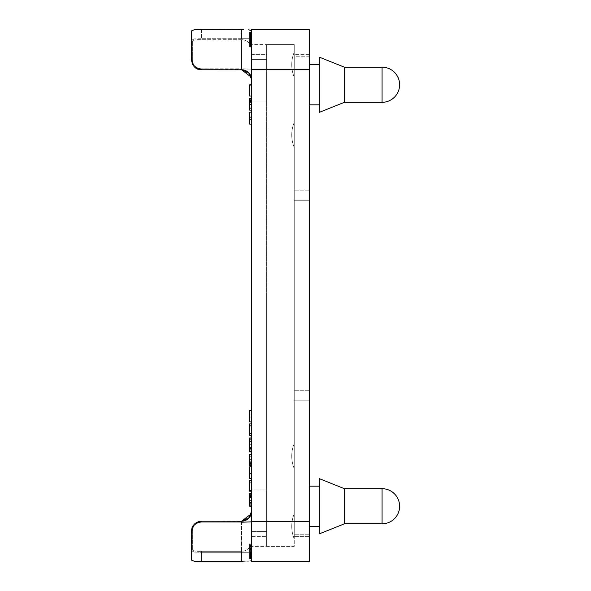 <?xml version="1.0" encoding="UTF-8"?>
<svg xmlns="http://www.w3.org/2000/svg" width="591" height="591" viewBox="0 0 591 591"><rect width="100%" height="100%" fill="white"/><g stroke="black" fill="none" stroke-linecap="round" stroke-linejoin="round"><path stroke-width="0.44" stroke-dasharray="2.96 2.22" d="M251.596 101.002L251.596 295.5L251.596 54.638L266.644 54.638L266.644 101.002L251.596 101.002L266.644 101.002L266.644 54.638L266.644 59.403L251.596 59.403L251.596 44.606L251.596 101.002M266.644 44.606L294.244 44.606L294.244 521.306L294.244 44.606L266.644 44.606L266.644 489.998L251.596 489.998L251.596 295.5L251.596 536.362L251.596 489.998L266.644 489.998L266.644 536.362L266.644 531.597L251.596 531.597L251.596 536.362L266.644 536.362L266.644 44.606L266.644 59.403L266.644 54.638L251.596 54.638L251.596 59.403L266.644 59.403L266.644 44.606L251.596 44.606M309.3 84.749L309.3 64.678L309.3 84.749M319.332 84.749L319.332 112.349L319.332 57.15L319.332 84.749L319.332 57.15L344.427 67.182L344.427 102.309L344.427 84.749L344.427 102.309L319.332 112.349L319.332 84.749M309.3 506.251L309.3 526.322L309.3 506.251M319.332 506.251L319.332 533.85L319.332 478.651L319.332 506.251L319.332 478.651L344.427 488.691L344.427 523.818L344.427 506.251L344.427 523.818L319.332 533.85L319.332 506.251M294.244 456.075L294.244 443.531L294.244 456.075M294.244 526.322L294.244 513.778L294.244 526.322M294.244 134.925L294.244 147.469L294.244 134.925M294.244 64.678L294.244 52.134L294.244 64.678M248.656 518.292A10.032 10.032 180 0 0 251.596 511.2L251.596 561.354L251.589 511.459A10.032 10.032 180 0 1 251.234 513.867L248.656 518.3L242.406 521.203L201.413 521.24L194.321 524.18L191.381 531.265L192.385 530.947C192.858 525.709 195.872 522.799 201.413 522.208C195.872 522.799 192.858 525.709 192.385 530.947L191.381 531.265M243.669 29.646L243.078 29.646M251.596 29.646L251.596 79.8L251.596 29.646M194.321 29.757L191.381 30.931L191.381 40.358L194.321 38.903L191.381 40.358A1.005 0.953 180 0 0 192.385 41.304C192.858 39.981 195.872 39.442 201.413 39.7C195.872 39.442 192.858 39.981 192.385 41.304A1.005 0.953 180 0 1 191.381 40.358M192.696 526.308L194.321 524.173L201.413 521.232L241.556 521.513L201.413 521.232M242.391 561.354L248.656 561.243L251.596 560.083L251.596 541.267L251.596 561.354L251.596 560.083L248.656 561.243L242.406 561.354M191.381 30.931L191.381 59.721L192.385 60.053C192.858 65.291 195.872 68.201 201.413 68.792C195.872 68.201 192.858 65.291 192.385 60.053L191.381 59.735L194.321 66.82L192.673 64.655M194.321 561.243L191.381 560.069L191.381 550.642L194.321 552.097L191.381 550.642A1.005 0.953 0 0 1 192.385 549.696C192.858 551.019 195.872 551.558 201.413 551.3C195.872 551.558 192.858 551.019 192.385 549.696A1.005 0.953 -0 0 0 191.381 550.642M201.413 69.76L194.321 66.827L201.413 69.76L241.556 69.768L248.656 72.7A10.032 10.032 0 0 1 251.596 79.8L248.656 72.7A10.032 10.032 0 0 0 241.556 69.768L201.413 69.76L241.556 69.487L250.281 74.835M251.589 79.541A10.032 10.032 0 0 0 251.234 77.133L251.589 79.541L251.234 77.133M248.656 29.757L251.596 30.917M251.596 521.875L251.596 541.267L251.596 521.875L241.556 522.208L241.556 521.513L241.556 522.208L201.413 522.208L241.556 522.208L241.556 552.297L241.556 551.3L201.413 551.3L241.556 551.3A10.032 10.032 180 0 0 251.596 541.267A10.032 10.032 180 0 1 241.556 551.3L241.556 522.208M241.556 561.354L241.556 552.304L248.656 552.304L241.556 552.304L241.556 561.354L201.413 561.354L201.413 552.304L241.556 552.304L201.413 552.304L201.413 551.602L201.413 552.304L194.321 552.097L201.413 552.304L201.413 561.354M251.596 536.362L251.596 531.597L266.644 531.597L266.644 536.362L251.596 536.362M251.596 69.694L251.596 29.55L309.3 29.55L309.3 561.45L251.596 561.45L251.596 69.694L309.3 69.694M251.596 38.954L251.596 32.062L251.596 42.094L251.596 32.062L251.596 42.094L251.596 32.062L251.596 42.094L251.596 32.062L251.596 38.954L249.587 38.954L249.587 32.062L249.587 42.094L249.587 32.062L249.587 42.094L249.587 32.062L249.587 42.094L249.587 32.062L249.587 38.954L251.596 38.954L249.587 38.954M251.596 33.85L251.596 42.094L251.596 32.062L251.596 33.82L249.587 33.85L249.587 32.446L249.587 42.094L249.587 32.062L249.587 33.82L251.596 33.85L249.587 33.82M251.596 33.251L251.596 40.897L251.596 33.251L249.587 33.236L249.587 32.357L249.587 40.897L249.587 33.251L251.596 33.236L249.587 33.236L251.596 33.251M251.596 544.156L251.596 558.975L251.596 543.919L251.596 552.349L251.596 551.95L249.587 551.95L249.587 543.919L249.587 558.746L249.587 543.956L249.587 552.378L249.587 551.987L251.596 551.987L251.596 550.96L251.596 558.746L251.596 543.956L251.596 558.983L251.596 544.178L249.587 544.156L249.587 558.997L249.587 544.178L251.596 544.148L249.587 544.178M251.596 550.435L251.596 548.611L251.596 550.435L249.587 550.428L249.587 548.611L249.587 550.435L251.596 550.435M251.596 552.378L251.596 551.987L251.596 552.378L249.587 552.349L251.596 552.378M251.596 555.68L251.596 543.942L251.596 555.68L249.587 555.688L251.596 555.68M251.596 550.406L251.596 548.581L251.596 550.406L249.587 550.406L249.587 548.581L249.587 550.406L251.596 550.406M251.596 555.629L251.596 543.89L251.596 555.629L249.587 555.629L249.587 558.946L249.587 543.89L249.587 555.629M251.596 480.365L251.596 491.21L251.596 480.365M251.596 454.353L251.596 465.457L251.596 454.353M251.596 465.014L251.596 465.457M251.596 423.932L251.596 435.345L251.596 423.932M251.596 421.893L249.587 421.893L249.587 415.148L251.596 415.148L251.596 421.9L251.596 415.148L249.587 415.155L249.587 410.361M251.596 439.903L251.596 451.871L251.596 439.903M251.596 478.348L249.587 478.348L249.587 471.603L251.596 471.603L251.596 478.348L251.596 471.603L249.587 471.611L249.587 466.816M251.596 506.177L251.596 493.315L251.596 506.177M249.587 506.177L249.587 495.302L251.596 495.302L251.596 495.842L249.587 495.842L249.587 505.933L249.587 493.315M251.596 40.602L251.596 42.426L251.596 40.587L251.596 42.412L251.596 40.587L249.587 40.609L249.587 42.426L249.587 40.587L249.587 42.412L249.587 40.587L251.596 40.602L249.587 40.58L251.596 40.58M251.596 43.239L251.596 32.01L251.596 47.066L251.596 43.239L249.587 43.239L249.587 45.573L249.587 32.01L249.587 43.239M251.596 45.573L251.596 42.811L251.596 45.219L249.587 45.219L249.587 42.811L249.587 45.573L249.587 39.582L249.587 47.11L249.587 45.573L251.596 45.573L251.596 39.582L251.596 47.11L251.596 45.573L249.587 45.573L251.596 45.573M251.596 41.281L251.596 41.813L249.587 41.813L251.596 41.813L249.587 41.806L249.587 41.281L251.596 41.311L249.587 41.281M251.596 32.054L251.596 47.044L251.596 32.04L251.596 46.807L251.596 32.054L251.596 39.59L251.596 32.054L249.587 32.062L249.587 47.044L249.587 32.04L249.587 46.807L249.587 32.054L249.587 39.59L249.587 32.054L251.596 32.054M251.596 43.291L251.596 32.084L251.596 46.822L251.596 43.291L249.587 43.291L249.587 32.084L249.587 46.822L249.587 43.291L251.596 43.298M251.596 32.091L251.596 46.844L251.596 32.091L249.587 32.084L249.587 46.844L249.587 32.091L251.596 32.106M251.596 110.118L251.596 98.631L251.596 110.133L249.587 110.118L249.587 98.631M249.587 99.081L251.596 99.081L251.596 98.631M251.596 119.131L251.596 112.157L251.596 119.146L249.587 119.131M251.596 96.045L251.596 84.823L251.596 96.06L249.587 96.045L249.587 84.823M251.596 531.597L251.596 546.394L251.596 531.597M266.644 546.394L266.644 295.5L266.644 546.394L294.244 546.394L294.244 521.306L294.244 546.394L249.587 546.387M251.596 40.934L249.587 40.912M251.596 35.283L249.587 35.283M251.596 32.734L249.587 32.734M251.596 32.224L249.587 32.224L251.596 32.217M251.596 33.103L249.587 33.103M251.596 40.986L249.587 40.986M251.596 41.931L249.587 41.931L251.596 41.931M251.596 40.365L249.587 40.365L251.596 40.365L249.587 40.365L251.596 40.365L251.596 39.907L249.587 39.907L251.596 39.885L251.596 33.783L249.587 33.783L251.596 33.783L251.596 40.365L249.587 40.365M251.596 36.125L249.587 36.125L251.596 36.125M251.596 33.739L249.587 33.739L251.596 33.739M251.596 37.61L249.587 37.61L251.596 37.61M251.596 39.612L249.587 39.612L249.587 33.554L249.587 45.618L249.587 39.59L251.596 39.612L251.596 33.554L251.596 45.618L251.596 39.59L249.587 39.59L251.596 39.582M251.596 33.894L249.587 33.916M251.596 40.158L249.587 40.158M251.596 40.831L249.587 40.831L251.596 40.816M249.587 38.134L249.587 34.13L249.587 38.134L251.596 38.134L251.596 34.13L249.587 34.13L249.587 33.702L249.587 36.664L249.587 33.702L249.587 36.664L249.587 34.13L251.596 34.13L251.596 38.134L249.587 38.134M251.596 38.149L249.587 38.142M251.596 34.13L251.596 36.664L249.587 36.664L251.596 36.664L251.596 33.702L251.596 36.664L249.587 36.664L251.596 36.664L251.596 34.13L249.587 34.13M251.596 33.702L249.587 33.702L251.596 33.702M251.596 35.128L249.587 35.135M251.596 33.576L249.587 33.576M251.596 40.572L249.587 40.572L251.596 40.557M251.596 38.312L249.587 38.312L251.596 38.312M251.596 36.834L249.587 36.834M251.596 553.508L249.587 553.508M251.596 555.259L249.587 555.259M251.596 558.953L249.587 558.946M251.596 548.197L249.587 548.197M251.596 550.923L249.587 550.923M251.596 551.144L249.587 551.144M251.596 558.717L249.587 558.717L251.596 558.709M251.596 556.981L249.587 556.988M251.596 553.021L249.587 553.021M251.596 548.034L249.587 548.034M251.596 548.611L249.587 548.588M251.596 548.618L249.587 548.618M251.596 548.234L249.587 548.234M251.596 550.96L249.587 550.96M251.596 551.181L249.587 551.181M251.596 558.746L249.587 558.746L251.596 558.746M251.596 557.01L249.587 557.01L251.596 557.018M251.596 553.058L249.587 553.058M251.596 548.071L249.587 548.071M251.596 558.975L249.587 558.983M251.596 545.973L249.587 545.973L251.596 545.966M251.596 544.23L249.587 544.222M251.596 546.343L249.587 546.343M251.596 544.215L249.587 544.215L251.596 544.185M251.596 556.552L249.587 556.552M251.596 556.774L249.587 556.774L251.596 556.744M251.596 546.638L251.596 557.498L251.596 546.638L249.587 546.638L249.587 551.462L249.587 546.638L251.596 546.638M251.596 554.528L249.587 554.528M251.596 554.72L249.587 554.72M251.596 545.921L249.587 545.921M251.596 545.914L249.587 545.914M249.587 546.586L249.587 557.446L249.587 546.586L251.596 546.586L251.596 545.382L251.596 557.446L251.596 546.586L249.587 546.586M249.587 490.885L249.587 482.278L249.587 490.885L251.596 490.885M251.596 482.286L249.587 482.286L251.596 482.278M251.596 490.331L249.587 490.331L251.596 490.331M251.596 491.21L249.587 491.21L249.587 480.35M249.587 465.457L249.587 454.346M251.596 456.282L251.596 463.47L251.596 456.282L249.587 456.274L249.587 463.47L249.587 456.282L251.596 456.282L249.587 456.274M251.596 456.267L249.587 456.267M249.587 463.47L249.587 463.012L251.596 463.012L251.596 463.47L249.587 463.47L251.596 463.47M251.596 461.8L249.587 461.8M251.596 435.331L249.587 435.331L249.587 425.852L251.596 425.852L249.587 425.852L249.587 423.917M251.596 433.402L249.587 433.402M251.596 433.41L249.587 433.41M251.596 425.845L249.587 425.845M251.596 417.083L249.587 417.083M251.596 417.069L249.587 417.069M249.587 451.871L249.587 437.953M249.587 441.351L249.587 449.884L249.587 439.94L249.587 441.351L251.596 441.351L251.596 449.884L251.596 441.351M249.587 449.884L249.587 449.286L251.596 449.286L251.596 449.884L249.587 449.884L251.596 449.884M251.596 473.539L249.587 473.539L251.596 473.524M251.596 504.042L249.587 504.042M249.587 495.302L249.587 495.842L249.587 495.302L251.596 495.302M251.596 504.249L249.587 504.249M251.596 42.426L249.587 42.426L251.596 42.449M251.596 42.419L249.587 42.404M251.596 39.878L249.587 39.878M251.596 43.402L249.587 43.402L251.596 43.387M249.587 34.426L249.587 40.218L249.587 34.426L251.596 34.426L251.596 33.51L251.596 40.218L251.596 34.426M251.596 32.04L249.587 32.01M251.596 45.064L249.587 45.064L251.596 45.064M251.596 46.807L249.587 46.807L251.596 46.8M251.596 41.629L249.587 41.636L249.587 34.987L249.587 41.629L251.596 41.636L249.587 41.636L251.596 41.643L251.596 34.987L251.596 41.629L249.587 41.643M251.596 46.822L249.587 46.822L251.596 46.837M251.596 34.987L249.587 34.987L251.596 34.995M251.596 102.147L249.587 102.147M249.587 104.238L249.587 108.131L249.587 104.238L251.596 104.238L251.596 100.684L251.596 102.413L249.587 102.413M249.587 100.684L249.587 101.157L251.596 101.157L251.596 100.684L249.587 100.684L251.596 100.684M251.596 102.413L251.596 108.123L249.587 108.123L251.596 108.131L251.596 104.238M249.587 124.095L249.587 112.157M251.596 124.088L249.587 124.088M251.596 85.163L249.587 85.163L251.596 85.163M251.596 94.058L249.587 94.058M251.596 94.065L249.587 94.065M251.596 85.732L249.587 85.732L251.596 85.732M241.556 29.646L241.556 38.696L248.656 38.696L241.556 38.696L241.556 29.646L201.413 29.646L201.413 38.696L241.556 38.696L241.556 39.7L241.556 38.703L201.413 38.696L201.413 39.398L201.413 38.696L194.321 38.903L201.413 38.696L201.413 29.646M344.427 84.749L344.427 67.182L344.427 84.749M344.427 506.251L344.427 488.691L344.427 506.251M309.3 56.773L309.3 190.162L309.3 54.638L294.244 54.638L294.244 56.773L294.244 54.638L309.3 54.638L309.3 56.773L294.244 56.773L294.244 190.162L294.244 56.773L309.3 56.773M309.3 200.29L309.3 390.71L309.3 200.29L294.244 200.29L294.244 536.362L294.244 190.162L294.244 200.29L309.3 200.29M309.3 400.838L309.3 534.227L309.3 400.838L294.244 400.838L309.3 400.838M309.3 536.362L294.244 536.362L309.3 536.362L309.3 534.227L309.3 536.362M382.059 506.251L382.059 488.691A17.56 17.56 0 0 1 399.619 506.251A17.56 17.56 0 0 1 382.059 523.818L382.059 506.251M382.059 84.749L382.059 67.182A17.56 17.56 0 0 1 399.619 84.749A17.56 17.56 0 0 1 382.059 102.309L382.059 84.749M247.518 519.267A10.032 10.032 180 0 1 244.216 520.878M243.233 521.092A10.032 10.032 180 0 1 241.556 521.232L250.281 516.165M201.413 521.513L201.413 522.208L201.413 521.513M241.556 39.7L201.413 39.7L241.556 39.7L241.556 69.487L241.556 68.792L201.413 68.792L251.596 69.125L241.556 68.792L241.556 39.7A10.032 10.032 0 0 1 251.596 49.733A10.032 10.032 0 0 0 241.556 39.7M248.656 38.696L251.596 38.688L248.656 38.696M201.413 69.487L201.413 68.792L201.413 69.487M192.385 60.053L192.385 41.304L192.385 60.053M251.596 552.312L248.656 552.304L251.596 552.312M192.385 530.947L192.385 549.696L192.385 530.947M251.596 33.185L249.587 33.185L251.596 33.185M251.596 32.342L249.587 32.342L251.596 32.35M251.596 42.094L249.587 42.094L251.596 42.094M251.596 42.02L249.587 42.02M251.596 41.776L249.587 41.776L251.596 41.791M251.596 41.392L249.587 41.392M251.596 40.971L249.587 40.971L251.596 40.971M251.596 33.48L249.587 33.48M251.596 32.246L249.587 32.246M251.596 32.143L249.587 32.143M251.596 32.379L249.587 32.409M251.596 32.756L249.587 32.756M251.596 37.048L249.587 37.041L251.596 37.048M251.596 38.644L249.587 38.644M251.596 39.944L249.587 39.944M251.596 41.547L249.587 41.547M251.596 41.843L249.587 41.843L251.596 41.843M251.596 33.428L249.587 33.428M251.596 32.512L249.587 32.505M251.596 40.343L249.587 40.343M251.596 40.21L249.587 40.218M251.596 34.884L249.587 34.884M251.596 33.975L249.587 33.975M251.596 36.324L249.587 36.324L251.596 36.324M251.596 36.856L249.587 36.856L251.596 36.856M251.596 37.396L249.587 37.396L251.596 37.388M251.596 41.156L249.587 41.156L251.596 41.156M251.596 41.717L249.587 41.717L251.596 41.717M251.596 40.727L249.587 40.749M251.596 32.431L249.587 32.431L251.596 32.446M251.596 32.978L249.587 32.978M251.596 33.532L249.587 33.532L251.596 33.554M251.596 40.897L249.587 40.897L251.596 40.897M251.596 41.798L249.587 41.798L251.596 41.813M251.596 33.628L249.587 33.628L251.596 33.628M251.596 33.037L249.587 33.037L251.596 33.037M251.596 40.86L249.587 40.86L251.596 40.838M251.596 41.207L249.587 41.207M251.596 40.794L249.587 40.794M251.596 32.623L249.587 32.623L251.596 32.616M251.596 33.14L249.587 33.14M251.596 41.193L249.587 41.193L251.596 41.178M251.596 42.013L249.587 42.013M251.596 41.348L249.587 41.348M251.596 32.948L249.587 32.948L251.596 32.948M251.596 33.886L249.587 33.886L251.596 33.886M251.596 36.524L249.587 36.524L251.596 36.524M251.596 36.044L249.587 36.044L251.596 36.044M251.596 35.179L249.587 35.179L251.596 35.179M251.596 40.439L249.587 40.439M251.596 39.841L249.587 39.841M251.596 41.88L249.587 41.88M251.596 41.754L249.587 41.754M251.596 39.161L249.587 39.161L251.596 39.146M251.596 37.078L249.587 37.078M251.596 35.002L249.587 35.002M251.596 33.406L249.587 33.406L251.596 33.377M251.596 32.32L249.587 32.32M251.596 34.61L249.587 34.61L251.596 34.61M251.596 35.238L249.587 35.238M251.596 35.504L249.587 35.504L251.596 35.504M251.596 35.401L249.587 35.401L251.596 35.371M251.596 34.263L249.587 34.263M251.596 33.776L249.587 33.776M251.596 33.813L249.587 33.813M251.596 34.492L249.587 34.492L251.596 34.492M251.596 35.586L249.587 35.586M251.596 37.026L249.587 37.026M251.596 39.649L249.587 39.649M251.596 40.395L249.587 40.395M251.596 37.58L249.587 37.58M251.596 36.908L249.587 36.908L251.596 36.901M251.596 37.226L249.587 37.226M251.596 37.987L249.587 37.987M251.596 554.439L249.587 554.439M251.596 546.106L249.587 546.106M251.596 545.404L249.587 545.427M251.596 549.002L249.587 549.002M251.596 551.447L249.587 551.447M251.596 553.944L249.587 553.944L251.596 553.944M251.596 552.6L249.587 552.6M251.596 549.165L249.587 549.165M251.596 545.707L249.587 545.707M251.596 543.919L249.587 543.919L251.596 543.89M251.596 545.05L249.587 545.05M251.596 546.143L249.587 546.143M251.596 545.441L249.587 545.441M251.596 546.424L249.587 546.424M251.596 549.039L249.587 549.039M251.596 551.484L249.587 551.469M251.596 553.981L249.587 553.981L251.596 553.981M251.596 552.637L249.587 552.637M251.596 549.202L249.587 549.202M251.596 545.744L249.587 545.744M251.596 543.956L249.587 543.956L251.596 543.942M251.596 545.087L249.587 545.087M251.596 548.522L249.587 548.522M251.596 548.707L249.587 548.707M251.596 558.133L249.587 558.133M251.596 558.997L249.587 558.997L251.596 558.997M251.596 558.517L249.587 558.517M251.596 557.143L249.587 557.143M251.596 554.949L249.587 554.949M251.596 547.273L249.587 547.273M251.596 544.813L249.587 544.813M251.596 545.478L249.587 545.478M251.596 556.301L249.587 556.301M251.596 557.498L249.587 557.498L251.596 557.483M251.596 556.449L249.587 556.449M251.596 547.399L249.587 547.399M251.596 549.63L249.587 549.63M251.596 552.748L249.587 552.748M251.596 554.927L249.587 554.927L251.596 554.897M251.596 556.7L249.587 556.7M251.596 557.897L249.587 557.897M251.596 557.801L249.587 557.801M251.596 554.883L249.587 554.883M251.596 553.146L249.587 553.146M251.596 551.344L249.587 551.344M251.596 548.758L249.587 548.758M251.596 546.904L249.587 546.904M251.596 558.081L249.587 558.081M251.596 558.465L249.587 558.465M251.596 557.084L249.587 557.084M251.596 551.41L249.587 551.41L251.596 551.418M251.596 547.222L249.587 547.222M251.596 544.762L249.587 544.762M251.596 545.382L249.587 545.382L251.596 545.382M251.596 556.249L249.587 556.249M251.596 557.446L249.587 557.446L251.596 557.446M251.596 556.39L249.587 556.39M251.596 464.275L249.587 464.275M251.596 460.005L249.587 460.005L251.596 460.034M251.596 462.687L249.587 462.687M251.596 459.997L249.587 459.997M251.596 450.97L249.587 450.97M251.596 448.436L249.587 448.436M251.596 444.905L249.587 444.905L251.596 444.897M251.596 441.233L249.587 441.233M251.596 438.788L249.587 438.788M251.596 448.473L249.587 448.473M251.596 447.535L249.587 447.535M251.596 444.934L249.587 444.934M251.596 441.418L249.587 441.418M251.596 439.94L249.587 439.94L251.596 439.94M251.596 503.997L249.587 503.997M251.596 500.149L249.587 500.149L251.596 500.149M251.596 496.322L249.587 496.322M251.596 494.083L249.587 494.083M251.596 502.572L249.587 502.572M251.596 497.349L249.587 497.349M251.596 495.76L249.587 495.76M251.596 497.519L249.587 497.519M251.596 499.993L249.587 499.993M251.596 502.734L249.587 502.734M251.596 45.019L249.587 45.019M251.596 45.197L249.587 45.197M251.596 44.177L249.587 44.177M251.596 40.483L249.587 40.483M251.596 36.982L249.587 36.982M251.596 32.786L249.587 32.786M251.596 43.645L249.587 43.645M251.596 46.194L249.587 46.194L251.596 46.224M251.596 47.066L249.587 47.066L251.596 47.044M251.596 46.098L249.587 46.098M251.596 33.51L249.587 33.51L251.596 33.51M251.596 39.331L249.587 39.331L251.596 39.338M251.596 44.103L249.587 44.103M251.596 46.327L249.587 46.327M251.596 44.259L249.587 44.259M251.596 44.79L249.587 44.79M251.596 45.285L249.587 45.285L251.596 45.285M251.596 44.31L249.587 44.31M251.596 42.803L249.587 42.803L251.596 42.811M251.596 32.919L249.587 32.919M251.596 32.535L249.587 32.535M251.596 36.103L249.587 36.103M251.596 43.778L249.587 43.778M251.596 46.238L249.587 46.238M251.596 47.11L249.587 47.11L251.596 47.11M251.596 45.618L249.587 45.618L251.596 45.618M251.596 44.414L249.587 44.414L251.596 44.414M251.596 34.751L249.587 34.751M251.596 104.437L249.587 104.437M251.596 100.293L249.587 100.293M251.596 101.497L249.587 101.497M251.596 104.275L249.587 104.275M266.644 69.694L294.244 69.694L266.644 69.694M266.644 521.306L294.244 521.306L266.644 521.306M251.596 521.306L309.3 521.306M309.3 190.162L294.244 190.162L309.3 190.162M309.3 390.71L294.244 390.71L309.3 390.71M309.3 534.227L294.244 534.227L309.3 534.227M309.3 104.821L319.332 104.821M309.3 526.322L319.332 526.322M344.427 523.818L382.059 523.818M344.427 102.309L382.059 102.309M294.244 443.531A32.616 32.616 0 0 0 294.244 468.619A32.616 32.616 0 0 1 294.244 443.531M294.244 513.778A32.616 32.616 0 0 0 294.244 538.866A32.616 32.616 0 0 1 294.244 513.778M294.244 122.381A32.616 32.616 0 0 0 294.244 147.469A32.616 32.616 0 0 1 294.244 122.381M294.244 52.134A32.616 32.616 0 0 0 294.244 77.222A32.616 32.616 0 0 1 294.244 52.134M251.234 513.867L251.589 511.459L251.234 513.867M196.16 522.717L195.606 523.087M192.681 526.33L191.454 530.053M195.399 523.234L194.321 524.173M201.125 69.76L199.839 69.642M199.078 69.494L195.843 68.076M195.392 67.758L194.313 66.82M193.257 65.571L191.454 60.947M344.427 67.182L382.059 67.182M344.427 488.691L382.059 488.691M309.3 486.179L319.332 486.179M309.3 64.678L319.332 64.678"/><path stroke-width="0.89" d="M344.427 488.691L319.332 478.651L319.332 533.85L344.427 523.818L344.427 488.691L382.059 488.691L382.059 523.818A17.56 17.56 0 0 0 399.619 506.251A17.56 17.56 0 0 0 382.059 488.691M344.427 67.182L319.332 57.15L319.332 112.349L344.427 102.309L344.427 67.182L382.059 67.182L382.059 102.309A17.56 17.56 0 0 0 399.619 84.749A17.56 17.56 0 0 0 382.059 67.182M251.589 511.459L251.234 513.867A10.032 10.032 180 0 1 248.656 518.292L251.596 511.208A10.032 10.032 180 0 1 251.589 511.459L251.589 511.459M242.391 29.646L243.669 29.646M251.596 30.917L248.656 29.757M241.556 29.646L194.321 29.757L191.381 30.931L191.381 59.735L194.321 66.827L191.381 59.721L191.381 40.358M251.589 79.541L251.596 79.8A10.032 10.032 0 0 0 251.589 79.541L248.656 72.7L242.406 69.797L201.413 69.76L194.321 66.82L201.413 69.76C196.02 69.864 192.673 66.517 191.381 59.735L192.673 64.655M194.321 561.243L201.413 561.354L194.321 561.243L191.381 560.069L191.381 531.279L194.321 524.18L191.381 531.265L192.696 526.308M243.078 561.354L201.413 561.354M191.381 550.642L191.454 530.053M248.656 518.292A10.032 10.032 180 0 1 241.556 521.232L201.413 521.24L241.556 521.24L248.656 518.3A10.032 10.032 180 0 1 247.518 519.267M242.406 561.354L241.556 561.354M250.281 74.835L251.234 77.133A10.032 10.032 0 0 0 241.556 69.768L201.125 69.76M251.596 521.306L251.596 561.45L309.3 561.45L309.3 29.55L251.596 29.55L251.596 521.306L309.3 521.306M194.321 524.18L201.413 521.24L194.321 524.173L192.038 527.689L191.381 531.265M194.321 29.757L201.413 29.646M191.381 30.931L191.454 60.947M251.596 480.365L249.587 480.365L249.587 491.21L251.596 491.21M251.596 490.885L249.587 490.885M251.596 480.35L249.587 480.365M251.596 454.353L249.587 454.353L249.587 465.457L251.596 465.457L249.587 465.457L249.587 465.014L251.596 465.014M251.596 462.059L249.587 462.059M251.596 454.346L249.587 454.353M249.587 423.917L251.596 423.917L249.587 423.932L249.587 435.345L251.596 435.345M251.596 425.852L249.587 425.852M251.596 433.41L249.587 433.41L251.596 433.417M249.587 410.368L251.596 410.368L249.587 410.361L249.587 421.9L251.596 421.9M249.587 437.953L251.596 437.953L249.587 437.953L249.587 451.871L251.596 451.871L249.587 451.871M249.587 466.816L251.596 466.816L249.587 466.816L249.587 478.348L251.596 478.348M251.596 506.177L249.587 506.177L249.587 493.315L251.596 493.315L249.587 493.315M251.596 505.933L249.587 505.933M249.587 98.631L251.596 98.631L249.587 98.631L249.587 110.133L251.596 110.133M251.596 108.131L249.587 108.131M251.596 108.138L249.587 108.138M251.596 112.157L249.587 112.157L249.587 124.095L251.596 124.095M251.596 112.164L249.587 112.164M251.596 117.144L249.587 117.144M251.596 117.151L249.587 117.151M251.596 119.146L249.587 119.146M251.596 84.823L249.587 84.823L249.587 96.06L251.596 96.06M251.596 84.831L249.587 84.831M244.216 520.878A10.032 10.032 180 0 1 243.233 521.092M251.234 77.133L241.556 69.768L201.413 69.768M241.556 522.208L251.596 521.875M251.596 459.842L249.587 459.842M251.596 463.854L249.587 463.854M251.596 444.927L249.587 444.927M251.596 439.903L249.587 439.903M251.596 448.562L249.587 448.562M251.596 451.022L249.587 451.022M251.596 494.194L249.587 494.194M251.596 496.662L249.587 496.662M251.596 500.193L249.587 500.193M251.596 503.864L249.587 503.864M251.596 99.857L249.587 99.857M251.596 104.267L249.587 104.267M251.596 69.694L309.3 69.694M309.3 526.322L319.332 526.322M309.3 104.821L319.332 104.821M344.427 102.309L382.059 102.309M344.427 523.818L382.059 523.818M196.16 522.717L198.524 521.661L201.413 521.232L241.556 521.232L251.234 513.867L250.281 516.165M195.606 523.087L194.454 524.04M194.291 524.202L192.681 526.33M201.413 521.232L195.399 523.234M199.839 69.642L199.078 69.494M195.843 68.076L195.392 67.758M193.589 66.015L193.257 65.571M309.3 64.678L319.332 64.678M309.3 486.179L319.332 486.179"/></g></svg>
